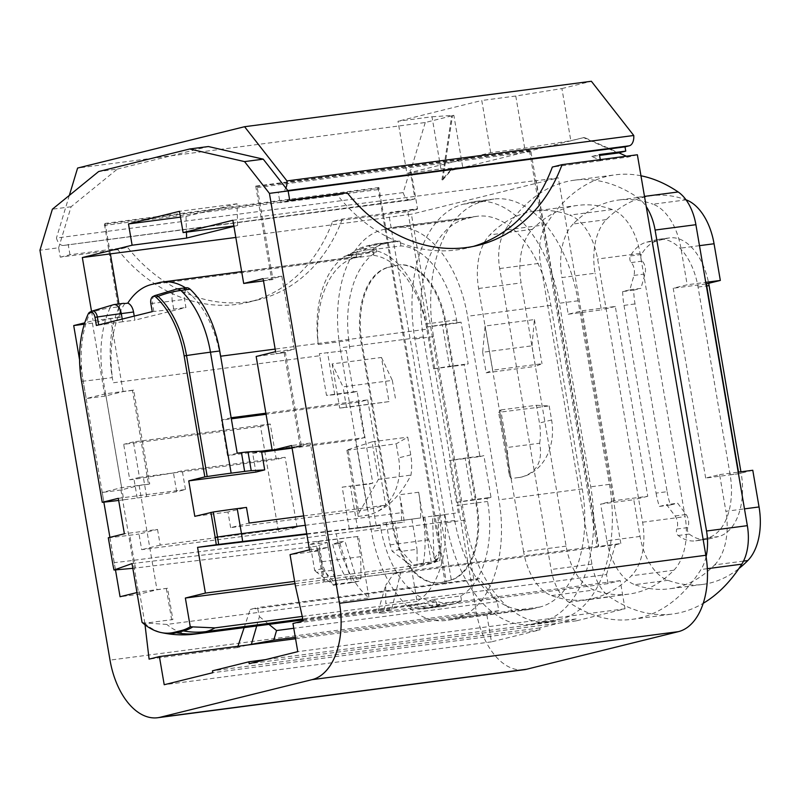 <?xml version="1.0" encoding="UTF-8"?>
<svg xmlns="http://www.w3.org/2000/svg" width="799" height="799" viewBox="0 0 799 799"><rect width="100%" height="100%" fill="white"/><g stroke="black" fill="none" stroke-linecap="round" stroke-linejoin="round"><path stroke-width="0.6" stroke-dasharray="4 3" d="M158.891 282.676L345.468 258.227A86.891 51.076 82.5 0 1 348.803 257.598A86.891 51.076 82.5 0 1 356.753 257.608L373.752 255.38L373.043 251.206L360.898 254.212L361.258 256.299L354.876 257.877A86.891 51.076 82.5 0 0 318.242 344.519A86.891 51.076 82.5 0 1 354.297 252.594L361.577 250.786L355.994 252.364A86.931 51.226 -99.8 0 0 349.762 254.641A86.831 51.166 -99.8 0 0 347.745 255.72A25909.982 20915.533 -103.9 0 1 357.093 249.648L375.8 247.201A90.597 53.253 82.5 0 1 384.089 243.885L391.37 242.087A90.597 53.253 82.5 0 1 394.846 241.428A90.597 53.253 82.5 0 1 400.079 241.178L381.383 243.635A25909.982 20915.533 76.1 0 0 372.024 249.707A86.831 51.166 -99.8 0 0 369.777 249.688A86.931 51.226 -99.8 0 0 366.611 249.937A86.931 51.226 -99.8 0 0 363.275 250.566L372.674 244.534L365.393 246.342A90.597 53.253 -97.5 0 0 357.093 249.648M373.752 255.38A86.891 51.076 82.5 0 1 426.866 329.198L275.156 349.073M427.175 329.118L426.816 327.031M426.506 327.111L425.977 323.985A86.891 51.076 -97.5 0 0 364.913 250.157A86.891 51.076 -97.5 0 0 361.577 250.786M378.876 187.545L105.178 223.4L104.439 224.239L378.137 188.374L378.876 187.545L384.079 218.017L411.405 214.222L473.907 579.894L479.37 578.536L497.238 601.627L498.786 610.696L486.651 613.702L491.465 641.857L540.024 629.832L539.705 627.954L576.129 618.935L576.449 620.813L625.018 608.778L620.204 580.623L608.059 583.63L606.511 574.561L385.817 603.475L385.687 585.327L377.717 612.813L383.021 613.113L385.817 603.475M606.511 574.561L615.36 544.858L393.507 573.922L385.687 585.327M263.5 280.868L272.958 279.49L257.238 187.555L255.73 186.117L260.933 216.589L534.641 180.724L597.143 546.396L598.351 546.097L324.654 581.952L400.788 572.124L393.507 573.922M597.143 546.396L598.721 546.396L536.219 180.734L558.311 177.837L411.405 214.222M615.36 544.858L620.823 543.5L598.721 546.396M608.059 583.63L383.021 613.113M256.699 625.987L259.415 616.608L257.518 607.61L250.237 609.407L244.144 627.634M259.415 616.608L268.973 624.379M497.238 601.627L293.772 628.284M479.37 578.536L257.518 607.61M473.907 579.894L250.237 609.407M498.786 610.696L295.32 637.352M276.314 459.455L270.252 423.999L133.403 441.927L139.465 477.383L276.314 459.455L285.113 457.278L182.262 470.751L173.463 472.928L143.43 477.832A21.193 1.139 -9.7 0 1 134.002 479.24L129.748 479.79L123.685 444.334L260.534 426.406L278.541 531.744L141.693 549.672L139.016 534.032L157.533 529.437L124.384 533.782M118.322 498.326L185.478 489.527L176.669 491.705L146.636 496.608A21.193 1.139 -9.7 0 1 137.208 498.007L123.695 499.784L103.021 378.796A86.891 51.076 82.5 0 1 110.012 307.975L119.271 306.756A86.891 51.076 -97.5 0 0 112.279 377.587L113.168 382.791L319.72 355.735L326.491 395.365L334.751 394.706L353.448 392.259L346.317 350.541L319.36 353.647L346.317 350.541M349.313 528.868L342.182 487.15L372.783 483.135L357.093 391.36L326.491 395.365M108.294 537.767L109.912 537.607A105.967 5.683 170.3 0 0 129.758 535.24L139.016 534.032M303.67 515.914L385.997 505.128M401.288 503.1L402.906 512.509A86.891 51.076 82.5 0 1 404.214 522.087L383.22 525.063L382.881 523.075L420.654 517.932L394.886 521.397L399.68 549.432L401.737 551.3L417.038 549.293L417.098 564.494L413.702 564.943L401.737 551.3M237.203 453.183L227.485 455.58L261.493 451.125L252.684 453.313L255.9 472.079M265.867 413.203L367.69 399.86L358.282 402.197L266.057 414.272M231.151 417.747L221.433 420.124L231.33 418.826M445.373 583.989L378.137 188.374M104.439 224.239L119.97 317.383L121.188 317.083L93.133 320.759L84.744 322.836M377.957 189.593L104.26 225.448M406.911 173.383L440.908 168.929L431.999 116.774L397.992 121.238L406.911 173.383L490.686 152.629L524.683 148.175L570.826 140.714L584.329 137.468L618.826 152.819M450.966 170.497L450.117 170.616L441.887 180.025L442.736 179.915L450.966 170.497L584.329 137.468M440.908 168.929L462.771 167.48L450.117 170.616M414.981 198.881L410.746 199.93A10.597 6.232 82.5 0 1 410.336 200.01L63.54 245.443A10.597 6.232 82.5 0 0 63.95 245.373L414.981 198.881L410.057 170.047L410.906 169.937L417.537 208.749L390.341 212.314M410.336 200.01A10.597 6.232 82.5 0 1 403.235 192.589L410.057 170.047M342.292 219.076A163.186 131.725 -103.9 0 1 258.407 299.765A163.186 131.725 -103.9 0 1 127.441 247.221L117.733 249.628A163.186 131.725 76.1 0 0 248.699 302.162A163.186 131.725 76.1 0 0 332.574 221.483L342.292 219.076L417.008 209.358L417.537 208.749M144.839 623.22L139.485 591.929L167.54 588.254L172.884 619.545L144.839 623.22L145.028 624.798M139.485 591.929L136.969 592.558M121.658 487.63L105.618 393.767L133.663 390.092L149.713 483.954L121.658 487.63L102.232 492.444L103.89 502.142L83.166 381.153A105.967 5.683 170.3 0 0 103.021 378.796L112.279 377.577M109.912 537.367L115.485 569.937M105.618 393.767L86.192 398.571L79.57 359.85M91.525 311.31L93.133 320.759M332.574 221.483L407.899 211.605L476.364 612.114A67.815 39.86 -97.5 0 0 524.024 669.732M117.733 249.628L60.255 257.158L58.647 247.77L39.95 250.217M620.823 543.5L558.311 177.837M309.473 549.832L328.169 547.375L309.962 551.889L319.31 550.661L318.092 550.96L323.445 582.251L295.39 585.927M318.092 550.96L290.047 554.636M491.465 641.857L164.214 684.733M540.024 629.832L212.774 672.708M566.111 546.116L523.615 551.68A52.984 31.141 -97.5 0 0 551.51 595.575A196.035 115.226 -97.5 0 0 586.076 599.709A196.035 115.226 -97.5 0 0 631.37 575.799A52.984 31.141 -97.5 0 0 642.606 522.206L597.612 259.006A52.984 31.141 -97.5 0 0 569.717 215.111L612.214 209.548A52.984 31.141 82.5 0 1 640.109 253.443L685.103 516.643A52.984 31.141 82.5 0 1 673.867 570.226A196.035 115.226 82.5 0 1 628.573 594.146A196.035 115.226 82.5 0 1 594.007 590.012A52.984 31.141 82.5 0 1 566.111 546.116L521.128 282.906A52.984 31.141 82.5 0 1 532.354 229.323A196.035 115.226 82.5 0 1 577.647 205.403A196.035 115.226 82.5 0 1 612.214 209.548M523.615 551.68L478.621 288.479A52.984 31.141 82.5 0 1 489.857 234.896A196.035 115.226 82.5 0 1 535.15 210.976A196.035 115.226 82.5 0 1 569.717 215.111M110.382 253.872L105.178 223.4M235.825 237.443L384.079 218.017L446.591 583.689M417.008 209.358L407.899 211.605M536.219 180.734L534.641 180.724L529.427 150.252L530.936 151.7L598.351 546.097M255.73 186.117L529.427 150.252M60.255 257.158L69.972 254.751L127.441 247.221M473.288 246.422A163.186 131.725 76.1 0 1 468.454 247.73A163.186 131.725 76.1 0 1 337.488 195.196L347.205 192.789M337.488 195.196L280.02 202.726L289.727 200.319M63.54 245.443A10.597 6.232 82.5 0 1 59.785 244.045L71.091 206.751L117.333 169.088L98.637 171.545M117.333 169.088L208.399 146.537M232.889 220.264L260.933 216.589L271.74 279.79M233.927 226.357L237.603 225.448L233.857 225.937M625.018 608.778L297.767 651.654M576.449 620.813L249.208 663.689M69.972 254.751L68.185 244.324M58.647 247.77L59.785 244.045A10.597 6.232 82.5 0 1 56.439 238.022L403.235 192.589M284.224 352.798L300.264 446.671L301.483 446.361L285.433 352.499L256.169 356.474M118.941 303.93L121.188 317.083M133.663 390.092L132.454 390.391L148.494 484.254L149.713 483.954M300.264 446.671L292.025 447.75M389.303 217.118L451.805 582.791M553.707 621.003A119.74 70.382 -97.5 0 1 549.113 621.872A119.74 70.382 -97.5 0 1 464.958 520.139L433.577 336.579A119.74 70.382 -97.5 0 1 482.037 201.728L489.318 199.93A119.74 70.382 -97.5 0 1 493.912 199.061A119.74 70.382 -97.5 0 1 578.067 300.794L609.447 484.354A119.74 70.382 -97.5 0 1 560.988 619.205L553.707 621.003L535 623.46L542.291 621.652A119.74 70.382 82.5 0 0 590.741 486.801L559.37 303.24A119.74 70.382 -97.5 0 0 475.215 201.508A119.74 70.382 -97.5 0 0 470.621 202.377L463.34 204.184A119.74 70.382 -97.5 0 0 414.881 339.026L446.261 522.596A119.74 70.382 -97.5 0 0 530.416 624.329A119.74 70.382 -97.5 0 0 535 623.46M637.372 154.766L628.274 157.023L601.068 160.589L591.769 156.454L599.56 155.425M600.458 160.739L552.339 167.051M148.494 484.254L139.146 485.482L120.939 489.997L102.232 492.444M167.54 588.254L156.974 589.782L138.766 594.296L120.06 596.743M120.939 489.997L138.766 594.296M301.483 446.361L292.134 447.59L310.342 443.075L291.645 445.532M328.169 547.375L310.342 443.075M119.97 317.383L110.622 318.611L92.414 323.116L84.324 324.174M132.454 390.391L123.106 391.61L104.889 396.124L86.192 398.571M92.414 323.116L104.889 396.124M272.958 279.49L263.61 280.719L281.817 276.204L263.121 278.651M285.433 352.499L276.084 353.727L294.302 349.213L275.595 351.66M294.302 349.213L281.817 276.204M539.705 627.954L212.454 670.83M576.129 618.935L265.658 659.614M237.603 225.448L237.023 203.775L186.027 216.409L180.464 217.128M237.023 203.775L179.475 211.316M186.027 216.409L186.447 232.149M71.091 206.751L52.384 209.198M706.076 556.753A42.387 24.909 82.5 0 1 700.993 569.507A221.463 130.177 82.5 0 1 631.879 619.365A221.463 130.177 82.5 0 1 568.858 602.236A42.387 24.909 82.5 0 1 551.13 569.507L499.685 268.544A42.387 24.909 82.5 0 1 505.238 230.042A221.463 130.177 82.5 0 1 574.341 180.194A221.463 130.177 82.5 0 1 637.372 197.313A42.387 24.909 82.5 0 1 646.241 206.641M618.116 152.999L583.47 137.588M626.426 156.204L628.274 157.023M486.651 613.702L295.56 638.741M620.204 580.623L292.953 623.5M303.26 620.943L391.66 609.357L377.717 612.813M185.478 489.527L182.262 470.751M157.533 529.437L160.209 545.088L297.058 527.16L285.113 457.278M123.695 499.784A105.967 5.683 -9.7 0 1 118.681 500.424M394.886 521.397L382.881 523.075M413.702 564.943L435.525 562.146L434.167 562.156L432.499 516.424L444.673 514.756M439.14 515.375A86.891 51.076 82.5 0 1 439.58 560.808L423.43 562.925L417.098 564.494M434.167 562.156L439.58 560.808M444.584 514.776L432.499 516.424M411.275 565.542L392.219 551.28L399.68 549.432M439.12 515.265L422.971 517.382L418.676 492.234A82.647 48.579 82.5 0 1 420.654 517.932M411.885 519.17L417.038 549.293M422.971 517.382A86.891 51.076 82.5 0 1 423.43 562.925M444.644 514.536L458.246 512.758M456.419 502.331L487.06 498.316L487.6 501.452A86.891 51.076 82.5 0 1 460.723 595.944L431.85 599.719A86.831 50.856 84.9 0 1 429.802 600.808A86.931 50.916 84.9 0 1 423.54 603.085L416.249 604.893A86.931 50.916 84.9 0 1 412.923 605.522A86.931 50.916 84.9 0 1 409.787 605.762A86.831 50.856 84.9 0 1 407.57 605.742L436.434 601.957A86.891 51.076 82.5 0 1 380.753 527.909L380.214 524.783L349.582 528.798M456.459 502.331L449.328 460.614M433.607 368.828L464.239 364.823L479.929 456.599L449.288 460.614M433.637 368.828L426.866 329.198M220.624 356.214L230.841 417.797M367.69 399.86L385.697 505.208M424.908 517.552L428.713 539.804L435.495 559.749L438.102 558.331L439.54 550.911L438.022 515.695M386.237 522.626L390.042 544.868L392.219 551.28M310.242 544.459L318.591 541.472L322.047 561.707L322.147 568.638L335.999 584.189L333.573 584.788L336.968 584.339L332.044 570.346L327.27 542.411L310.242 544.459L314.686 570.486L322.147 568.638M332.044 570.346L316.744 572.344L333.573 584.788M314.686 570.486L316.744 572.344M338.287 543.63L332.744 544.299L339.435 541.912L351.9 582.531L333.173 585.277A86.891 51.076 -97.5 0 1 316.554 546.246L327.27 542.411M333.173 585.277L336.968 584.339M318.591 541.472L358.521 536.399L369.048 597.932A86.891 51.076 82.5 0 1 338.576 543.51M322.047 561.707L360.719 556.643L357.333 536.818M361.028 578.196L356.654 579.275L355.305 582.081L358.951 581.183L361.028 578.196L360.719 556.643M358.951 581.183L335.999 584.189M332.744 544.299A86.891 51.076 -97.5 0 0 349.323 583.17M339.435 541.912L344.968 541.243L356.654 579.275M355.305 582.081L351.9 582.531M134.232 316.094L134.921 320.139L185.917 307.505L184.529 299.365A10.597 6.232 82.5 0 1 186.786 288.649A86.891 51.076 -97.5 0 0 185.548 287.84M124.764 303.54A86.891 51.076 -97.5 0 0 112.369 377.567M318.242 344.519L348.843 340.504A86.891 51.076 -97.5 0 0 349.972 349.632M319.72 355.735L319.36 353.647M445.712 321.677L477.093 505.238A66.756 39.241 82.5 0 1 450.077 580.414L442.796 582.221A66.756 39.241 82.5 0 1 440.229 582.711A66.756 39.241 82.5 0 1 393.318 525.992L361.937 342.421A66.756 39.241 82.5 0 1 388.953 267.246L396.234 265.438A66.756 39.241 82.5 0 1 398.791 264.958A66.756 39.241 82.5 0 1 445.712 321.677L444.863 321.787A66.756 39.241 -97.5 0 0 397.942 265.068A66.756 39.241 -97.5 0 0 395.385 265.548L388.104 267.355A66.756 39.241 -97.5 0 0 361.088 342.531L392.469 526.102A66.756 39.241 -97.5 0 0 439.38 582.821A66.756 39.241 -97.5 0 0 441.937 582.331L449.228 580.533A66.756 39.241 -97.5 0 0 476.244 505.348L444.863 321.787M295.011 583.679L411.455 568.419L431.49 563.455L423.68 517.732M411.455 568.419L417.098 601.397A86.891 51.076 -97.5 0 0 444.484 514.776M431.49 563.455L294.621 581.392M345.468 258.227L361.258 256.299M344.259 258.526L343.9 256.439L360.898 254.212M119.271 306.756A10.597 6.232 82.5 0 1 123.116 303.39M142.052 622.341A1799.927 1452.972 76.1 0 0 144.18 622.9L166.831 624.428L369.048 597.932M132.015 563.595L358.521 536.399M302.252 616.438L417.098 601.397M306.726 533.792L404.214 522.087M316.554 546.246L135.57 567.999A86.891 51.076 82.5 0 1 134.042 560.269L129.758 535.24M401.527 520.439A82.647 48.579 -97.5 0 0 400.728 503.19M358.282 402.197L364.334 437.652L355.535 439.84L367.48 509.712L385.847 505.168M348.843 340.504A86.891 51.076 82.5 0 1 376.609 251.945L347.745 255.72M372.024 249.707L400.888 245.932A86.891 51.076 82.5 0 1 456.579 319.97L457.108 323.096L461.053 322.127L468.184 363.845L464.239 364.823M306.806 534.241L383.22 525.063M367.48 509.712L230.631 527.64L249.148 523.055M220.314 356.254A86.891 51.076 -97.5 0 0 183.81 289.038A10.597 6.232 82.5 0 1 186.247 287.75M227.485 455.58L221.433 420.124M152.219 311.64L153.827 311.47A105.967 5.683 170.3 0 0 173.683 309.113L185.917 307.505M122.237 319.071L122.686 321.737L134.921 320.139M376.609 251.945L375.8 247.201M400.888 245.932L400.079 241.178M479.929 456.599L483.874 455.62L491.005 497.348L472.309 499.794L465.178 458.077L483.874 455.62M487.06 498.316L491.005 497.348M460.723 595.944L461.532 600.688A90.597 53.253 82.5 0 1 453.233 603.994L445.952 605.802A90.597 53.253 82.5 0 1 442.476 606.461A90.597 53.253 82.5 0 1 437.253 606.701L418.546 609.148A25909.982 20915.533 -103.9 0 1 407.57 605.742M436.434 601.957L437.253 606.701M372.783 483.135L369.138 484.044L376.269 525.762L380.214 524.783M357.093 391.36L353.448 392.259M457.108 323.096L426.476 327.111M338.436 543.58L344.968 541.243M342.182 487.15L369.138 484.044M349.233 528.878L357.572 528.209L350.441 486.491M357.572 528.209L376.269 525.762M334.751 394.706L327.62 352.988M449.487 460.564L465.178 458.077M456.619 502.281L472.309 499.794M426.676 327.061L442.356 324.574L449.487 366.292L468.184 363.845M442.356 324.574L461.053 322.127M433.797 368.778L449.487 366.292M391.37 242.087L372.674 244.534A90.597 53.253 82.5 0 1 376.149 243.875A90.597 53.253 82.5 0 1 381.383 243.635M431.85 599.719A25909.982 20915.533 76.1 0 0 442.836 603.135L461.532 600.688M445.952 605.802L427.255 608.249L434.536 606.451A90.597 53.253 -97.5 0 0 442.836 603.135M302.991 619.734L416.249 604.893L427.255 608.249A90.597 53.253 82.5 0 1 423.78 608.908A90.597 53.253 82.5 0 1 418.546 609.148M270.252 423.999L260.534 426.406M278.541 531.744L297.058 527.16M132.824 568.329L135.57 567.999M183.81 289.038L186.786 288.649M122.686 321.737A105.967 5.683 170.3 0 0 98.736 325.113L96.369 325.473M356.753 257.608L356.034 253.433L343.9 256.439M373.043 251.206L356.034 253.433M532.514 608.858A104.899 61.663 82.5 0 1 528.489 609.617A104.899 61.663 82.5 0 1 454.761 520.489L423.38 336.918A104.839 61.623 82.5 0 1 465.847 218.846L473.128 217.048A104.839 61.623 82.5 0 1 477.183 216.279A104.839 61.623 82.5 0 1 550.871 305.348L582.241 488.908A104.889 61.653 82.5 0 1 539.794 607.05L532.514 608.858L449.208 619.774L456.499 617.967A104.889 61.653 -97.5 0 0 498.946 499.824L467.565 316.264A104.839 61.623 -97.5 0 0 393.887 227.186A104.839 61.623 -97.5 0 0 389.832 227.955L382.541 229.762A104.839 61.623 -97.5 0 0 340.084 347.835L371.455 531.405A104.899 61.663 -97.5 0 0 445.183 620.533A104.899 61.663 -97.5 0 0 449.208 619.774M230.631 527.64L227.955 511.999L246.472 507.415M227.955 511.999L194.806 516.344M252.684 453.313L261.663 452.134M292.094 448.149L355.535 439.84M428.713 539.804L390.042 544.868M435.495 559.749L434.227 562.536M640.968 175.78A221.463 130.177 -97.5 0 0 615.14 174.841A221.463 130.177 -97.5 0 0 546.037 224.699A42.387 24.909 -97.5 0 0 540.484 263.191L591.929 564.154A42.387 24.909 -97.5 0 0 609.657 596.893A221.463 130.177 -97.5 0 0 672.678 614.012A221.463 130.177 -97.5 0 0 703.2 603.315M582.161 310.801L615.31 306.456L647.759 496.279L614.601 500.623L582.161 310.801L568.199 314.257L561.927 277.563L595.075 273.218A52.984 31.141 82.5 0 1 606.301 219.635A196.035 115.226 82.5 0 1 651.594 195.715A196.035 115.226 82.5 0 1 686.001 199.79M614.601 500.623L600.638 504.079L633.787 499.735L640.059 536.429A52.984 31.141 -97.5 0 0 667.954 580.324A196.035 115.226 -97.5 0 0 702.531 584.459A196.035 115.226 -97.5 0 0 738.915 568.548M640.059 536.429L606.91 540.763L600.638 504.079M606.91 540.763A52.984 31.141 -97.5 0 0 634.806 584.668L667.954 580.324M743.499 561.108L714.666 564.883A196.035 115.226 82.5 0 1 669.382 588.803A196.035 115.226 82.5 0 1 634.806 584.668M714.666 564.883A52.984 31.141 -97.5 0 0 725.901 511.3L744.468 508.863M752.778 470.261L738.815 473.717L705.667 478.062L719.629 474.606L725.901 511.3M705.667 478.062L673.217 288.239L687.18 284.784L705.747 282.347M699.475 245.663L680.908 248.09L687.18 284.784M680.908 248.09A52.984 31.141 -97.5 0 0 653.013 204.194L686.051 199.87M606.301 219.635L573.153 223.98A196.035 115.226 82.5 0 1 618.446 200.06A196.035 115.226 82.5 0 1 653.013 204.194M573.153 223.98A52.984 31.141 -97.5 0 0 561.927 277.563M568.199 314.257L601.347 309.912L595.075 273.218M615.31 306.456L601.347 309.912M647.759 496.279L633.787 499.735M719.629 474.606L738.196 472.169M706.026 283.945L673.217 288.239M738.546 472.129L738.815 473.717M622.651 291.585A56.16 33.009 -97.5 0 0 623.989 305.388L656.079 493.123L667.125 491.685L635.035 303.94A56.16 33.009 82.5 0 1 633.697 290.137L622.651 291.585L629.872 289.797L633.947 275.415A9.538 5.603 82.5 0 0 631.23 262.571A4.235 2.487 82.5 0 1 630.391 255.95A56.16 33.009 82.5 0 1 646.711 242.147L656.428 239.74A56.16 33.009 82.5 0 1 658.576 239.33A56.16 33.009 82.5 0 1 698.046 287.051L730.136 474.786A56.16 33.009 82.5 0 1 707.415 538.027L718.461 536.578A56.16 33.009 -97.5 0 0 741.192 473.338L740.933 471.819M656.079 493.123A56.16 33.009 -97.5 0 0 659.375 506.446L666.596 504.658L675.065 515.934A9.538 5.603 82.5 0 1 676.773 529.028L687.829 527.58A9.538 5.603 82.5 0 0 686.111 514.486L677.652 503.21L666.596 504.658M707.415 538.027L697.697 540.434A56.16 33.009 82.5 0 1 695.549 540.843A56.16 33.009 82.5 0 1 678.181 535.51A4.235 2.487 82.5 0 1 676.773 529.028M629.872 289.797L640.928 288.349L645.003 273.967A9.538 5.603 -97.5 0 0 642.276 261.123A4.235 2.487 82.5 0 1 641.437 254.501A56.16 33.009 82.5 0 1 657.757 240.699L667.475 238.292A56.16 33.009 82.5 0 1 669.632 237.882A56.16 33.009 82.5 0 1 708.683 283.325M633.697 290.137L640.928 288.349M667.125 491.685A56.16 33.009 -97.5 0 0 670.421 504.998L677.652 503.21M659.375 506.446L670.421 504.998M678.181 535.51L689.227 534.062A4.235 2.487 82.5 0 1 687.829 527.58M689.227 534.062A56.16 33.009 -97.5 0 0 706.596 539.395A56.16 33.009 -97.5 0 0 708.753 538.985L718.461 536.578M288.139 191.001L278.232 192.299L280.02 202.726M278.232 192.299L282.466 191.241A10.597 6.232 -97.5 0 0 285.862 188.045M381.453 357.463L392.329 380.404L343.031 386.866L332.154 363.915L381.453 357.463L388.993 401.607L339.695 408.059L346.546 407.41L343.031 386.866M388.993 401.607L346.546 407.41M392.329 380.404L395.845 400.958M348.064 449.627L372.024 441.827L378.446 479.37L358.891 512.958L348.064 449.627L346.916 450.296L396.214 443.835L407.73 437.153L410.756 454.881A52.984 42.766 -103.9 0 1 410.956 475.115C400.139 496.519 386.137 509.762 368.938 514.866L358.232 516.494L358.891 512.958M372.024 441.827L407.73 437.153M378.446 479.37L410.956 475.115M531.964 345.827L534.431 319.57L485.133 326.022L482.656 352.279L531.964 345.827L535.47 366.371L541.982 363.715L492.683 370.177L485.133 326.022M482.656 352.279L486.172 372.833L535.47 366.371M509.442 475.665L511.21 478.601L521.757 477.013C536.958 472.409 542.921 461.153 539.655 443.235L507.145 447.5L500.723 409.947L498.616 412.334L509.442 475.665L507.145 447.5M539.655 443.235A52.984 42.766 76.1 0 0 539.455 423.001L536.429 405.273L500.723 409.947M536.429 405.273L549.193 405.942L498.616 412.334M486.172 372.833L492.683 370.177M431.999 116.774L453.852 115.336L462.771 167.48M453.852 115.336L451.675 115.875L441.887 180.025M591.769 156.454L599.41 154.557M600.279 159.63L600.429 160.529M524.683 148.175L515.774 96.03L561.917 88.569L570.826 140.714M490.686 152.629L481.767 100.484L397.992 121.238M515.774 96.03L481.767 100.484M561.917 88.569L591.37 81.268M451.675 115.875L425.248 122.517L77.603 168.06M425.248 122.517L410.906 169.937M69.333 195.405L56.439 238.022M365.033 515.605A52.984 42.766 76.1 0 0 368.858 514.886A52.984 42.766 76.1 0 0 398.611 457.887L396.214 443.835M332.154 363.915L339.695 408.059M346.916 450.296L358.232 516.494M511.21 478.601L499.894 412.404M534.431 319.57L541.982 363.715M549.193 405.942L551.6 419.994A52.984 42.766 -103.9 0 1 521.837 476.993A52.984 42.766 -103.9 0 1 518.012 477.712M139.146 485.482L156.974 589.782M442.736 179.915L452.524 115.765M166.322 588.553L171.675 619.844M110.622 318.611L123.106 391.61M530.376 150.671L256.679 186.537M257.238 187.555L530.936 151.7M324.654 581.952L319.31 550.661M309.962 551.889L292.134 447.59M276.084 353.727L263.61 280.719M272.109 449.737L364.334 437.652M160.209 545.088L141.693 549.672M139.465 477.383L129.748 479.79M133.403 441.927L123.685 444.334M176.669 491.705L173.463 472.928M237.912 646.291L237.493 647.55L247.8 644.993M237.493 647.55L149.093 659.125M391.66 609.357L400.788 572.124M338.287 543.65L336.249 533.782L134.042 560.269A105.967 5.683 170.3 0 1 114.187 562.636A83.316 48.969 -97.5 0 0 115.635 569.927M137.208 498.007L134.002 479.24M305.278 525.303L402.906 512.509M476.364 612.114L110.012 660.114M640.109 253.443L597.612 259.006M642.606 522.206L685.103 516.643M478.621 288.479L521.128 282.906M673.867 570.226L631.37 575.799M551.51 595.575L594.007 590.012M532.354 229.323L489.857 234.896M418.676 492.234L399.55 494.741L400.988 503.15M458.266 512.878L456.998 505.457L487.6 501.452M436.703 559.45L434.696 562.416M434.316 558.621L439.54 550.911M354.876 257.877L151.311 284.554M476.244 505.348L477.093 505.238M388.953 267.246L388.104 267.355M395.385 265.548L396.234 265.438M393.318 525.992L392.469 526.102M361.088 342.531L361.937 342.421M450.077 580.414L449.228 580.533M441.937 582.331L442.796 582.221M109.912 537.607L114.187 562.636L112.579 562.806M81.558 381.323L83.166 381.153A83.316 48.969 -97.5 0 1 89.868 313.248A105.967 62.702 -155.2 0 1 110.012 307.975A10.597 6.232 82.5 0 1 113.848 304.599M453.233 603.994L434.536 606.451L423.54 603.085L302.801 618.905M380.753 527.909L336.549 533.702M195.405 634.016A86.891 51.076 82.5 0 1 166.831 624.428M144.18 622.9A83.316 48.969 -97.5 0 0 163.435 633.008M384.089 243.885L365.393 246.342L355.994 252.364L354.297 252.594M456.579 319.97L425.977 323.985M173.683 309.113L172.294 300.973L184.529 299.365M154.776 295.62A7.021 4.125 -97.5 0 0 152.439 303.33A105.967 5.683 170.3 0 0 172.294 300.973A10.597 6.232 82.5 0 1 176.988 288.958M91.635 311.25A7.021 4.125 -97.5 0 0 89.868 313.248L88.21 313.957M153.827 311.47L152.439 303.33L150.831 303.5M609.447 484.354L590.741 486.801M578.067 300.794L559.37 303.24M560.988 619.205L542.291 621.652M489.318 199.93L470.621 202.377M482.037 201.728L463.34 204.184M433.577 336.579L414.881 339.026M464.958 520.139L446.261 522.596M465.847 218.846L382.541 229.762M473.128 217.048L389.832 227.955M550.871 305.348L467.565 316.264M582.241 488.908L498.946 499.824M539.794 607.05L456.499 617.967M423.38 336.918L340.084 347.835M454.761 520.489L371.455 531.405M730.136 474.786L741.192 473.338M698.046 287.051L706.716 285.912M656.428 239.74L667.475 238.292M646.711 242.147L657.757 240.699M641.437 254.501L630.391 255.95M631.23 262.571L642.276 261.123M633.947 275.415L645.003 273.967M623.989 305.388L635.035 303.94M675.065 515.934L686.111 514.486M697.697 540.434L708.753 538.985M637.372 197.313L644.493 196.384M546.037 224.699L505.238 230.042M499.685 268.544L540.484 263.191M591.929 564.154L551.13 569.507M568.858 602.236L609.657 596.893M707.325 568.678L700.993 569.507M287.82 190.542L282.466 191.241M63.95 245.373L410.746 199.93M410.756 454.881L398.611 457.887M551.6 419.994L539.455 423.001M146.636 496.608L143.43 477.832M628.573 594.146L586.076 599.709M577.647 205.403L535.15 210.976M258.407 299.765L248.699 302.162M468.454 247.73L478.172 245.333M438.601 557.602L435.125 562.726M397.942 265.068L398.791 264.958M439.38 582.821L440.229 582.711M303.031 619.924L412.933 605.522M364.913 250.157L366.621 249.937M394.846 241.428L376.149 243.875M442.476 606.461L423.78 608.908M493.912 199.061L475.215 201.508M549.113 621.872L530.416 624.329M477.183 216.279L393.887 227.186M528.489 609.617L445.183 620.533M348.803 257.598L241.668 271.63M702.531 584.459L669.382 588.803M651.594 195.715L618.446 200.06M669.632 237.882L658.576 239.33M706.596 539.395L695.549 540.843M574.341 180.194L615.14 174.841M631.879 619.365L672.678 614.012"/><path stroke-width="1.2" d="M264.699 469.902L261.493 451.125L248.02 451.924A21.193 1.139 -9.7 0 0 241.448 452.624L237.203 453.183L219.735 350.971A86.891 51.076 -97.5 0 0 190.082 289.218L180.814 290.437A86.891 51.076 82.5 0 1 210.467 352.179L231.151 473.168L244.664 471.4A21.193 1.139 170.3 0 1 251.236 470.701L264.699 469.902L255.9 472.079L188.744 480.878L194.806 516.344L213.263 511.999A105.967 5.683 -9.7 0 1 237.213 508.623L241.488 533.662L305.278 525.303M268.973 624.379L276.544 630.541L273.747 640.179L247.8 644.993L159.4 656.578L164.214 684.733L212.774 672.708L212.454 670.83L248.879 661.812L249.208 663.689L297.767 651.654L292.953 623.5L303.26 620.943L295.39 585.927L290.047 554.636L309.473 549.832L291.645 445.532L272.219 450.346L256.169 356.474L275.595 351.66L263.121 278.651L243.695 283.465L232.889 220.264L183.111 232.589L179.475 211.316L128.479 223.94L132.115 245.223L82.337 257.548L91.525 311.31M293.772 628.284L276.544 630.541M295.32 637.352L273.747 640.179M294.621 581.392L205.393 593.078L185.358 598.042L190.272 626.776A82.647 48.579 -97.5 0 1 181.423 630.541L174.142 632.349A82.647 48.579 -97.5 0 1 161.438 632.618A82.647 48.579 -97.5 0 1 142.052 622.341L132.015 563.595L114.007 570.027A82.647 48.579 -97.5 0 1 112.579 562.806L108.294 537.767L124.384 533.782L118.322 498.326L102.242 502.311L103.85 502.142L109.912 537.367M237.213 508.623L246.472 507.415L249.148 523.055L303.67 515.914M265.867 413.203L231.151 417.747M266.057 414.272L231.33 418.826M145.028 624.798L149.093 659.125L159.4 656.578M136.969 592.558L120.06 596.743L115.485 569.937M84.744 322.836L73.708 325.563L79.57 359.85M157.673 717.732A67.815 39.86 -97.5 0 0 160.279 717.242L526.621 669.242A67.815 39.86 -97.5 0 1 524.024 669.732L157.673 717.732A67.815 39.86 -97.5 0 1 110.012 660.114L39.95 250.217L52.384 209.198L98.637 171.545L189.703 148.984L244.544 161.608L269.423 193.378L339.485 603.275L705.837 555.275L637.372 154.766L562.047 164.644A163.186 131.725 -103.9 0 1 478.172 245.333A163.186 131.725 -103.9 0 1 347.205 192.789L289.727 200.319L288.129 190.931L269.423 193.378M160.279 717.242L312.049 679.649A67.815 39.86 -97.5 0 0 339.485 603.275M82.337 257.548L235.825 237.443M473.288 246.422A163.186 131.725 76.1 0 0 552.339 167.051L562.047 164.644M244.544 161.608L263.241 159.161L208.399 146.537L189.703 148.984M233.927 226.357L186.606 238.082L132.115 245.223M233.857 225.937L183.111 232.589M263.5 280.868L243.695 283.465M110.382 253.872L118.941 303.93M292.025 447.75L272.219 450.346M526.621 669.242L678.391 631.649A67.815 39.86 -97.5 0 0 705.837 555.275M84.324 324.174L73.708 325.563M265.658 659.614L248.879 661.812M180.464 217.128L128.479 223.94M186.447 232.149L186.606 238.082M646.241 206.641A42.387 24.909 82.5 0 1 655.1 230.052L706.536 531.015A42.387 24.909 82.5 0 1 706.076 556.753M599.56 155.425L618.116 152.999L625.757 151.111L625.028 146.856L288.139 191.001M618.826 152.819L626.426 156.204M295.56 638.741L247.8 644.993M263.241 159.161L288.129 190.931M118.681 500.424A105.967 5.683 -9.7 0 1 103.85 502.142M185.548 287.84A86.891 51.076 -97.5 0 0 162.227 282.047A86.891 51.076 -97.5 0 0 158.891 282.676L151.311 284.554A86.891 51.076 -97.5 0 0 127.74 303.151A10.597 6.232 82.5 0 1 133.533 312L134.232 316.094M133.533 312L121.298 313.608A10.597 6.232 82.5 0 0 113.848 304.599L123.116 303.39A10.597 6.232 82.5 0 1 124.764 303.54L127.74 303.151M185.358 598.042L295.011 583.679M231.151 473.168A105.967 5.683 170.3 0 0 207.201 476.544L204.834 476.893L184.15 355.915A82.647 48.579 -97.5 0 0 155.945 297.178A6.362 3.735 -97.5 0 0 152.949 296.509A6.362 3.735 -97.5 0 0 150.831 303.5L152.219 311.64L96.369 325.473L94.981 317.333A6.362 3.735 -97.5 0 0 89.808 312.149A6.362 3.735 -97.5 0 0 88.21 313.957A82.647 48.579 -97.5 0 0 81.558 381.323L102.242 502.311M190.272 626.776L214.881 627.884L302.252 616.438M242.616 541.492L218.606 544.419A83.316 48.969 -97.5 0 0 217.538 537.038A105.967 5.683 -9.7 0 1 241.488 533.662A86.891 51.076 82.5 0 1 242.616 541.492L306.726 533.792M205.393 593.078L197.573 547.355L306.806 534.241M207.201 476.544L186.517 355.555A83.316 48.969 -97.5 0 0 158.092 296.359A105.967 69.883 -47.1 0 1 180.814 290.437A10.597 6.232 82.5 0 0 176.988 288.958L186.247 287.75A10.597 6.232 82.5 0 1 190.082 289.218M114.007 570.027L132.824 568.329M218.606 544.419L197.573 547.355M216.229 544.708A82.647 48.579 -97.5 0 0 215.171 537.387L210.896 512.359M261.663 452.134L292.094 448.149M703.2 603.315A221.463 130.177 -97.5 0 0 741.792 564.164A42.387 24.909 -97.5 0 0 747.345 525.662L695.899 224.699A42.387 24.909 -97.5 0 0 678.171 191.97A221.463 130.177 -97.5 0 0 640.968 175.78M738.915 568.548A196.035 115.226 -97.5 0 0 747.824 560.538A52.984 31.141 -97.5 0 0 759.05 506.956L752.778 470.261L738.196 472.169M705.747 282.347L720.328 280.439L706.026 283.945M706.366 283.895L738.546 472.129M686.001 199.79A196.035 115.226 82.5 0 1 686.171 199.85A52.984 31.141 82.5 0 1 714.056 243.755L720.328 280.439M708.683 283.325A56.16 33.009 82.5 0 1 709.103 285.603L740.933 471.819M625.028 146.856L629.272 145.808A10.597 6.232 -97.5 0 0 633.757 135.49L286.961 180.924A10.597 6.232 -97.5 0 1 285.862 188.045M600.279 159.63L599.41 154.557L625.757 151.111M633.757 135.49L591.37 81.268L244.574 126.711L286.961 180.924M69.333 195.405L77.603 168.06L244.574 126.711M204.834 476.893L188.744 480.878M261.493 451.125L272.109 449.737M244.144 627.634L237.912 646.291M251.445 644.094L256.699 625.987M219.735 350.971L210.467 352.179A105.967 5.683 -9.7 0 0 186.517 355.555L184.15 355.915M241.448 452.624L244.664 471.4M678.391 631.649L312.049 679.649M275.156 349.073L220.624 356.214M214.881 627.884A86.891 51.076 82.5 0 1 206.022 631.59L198.741 633.387L302.991 619.734M302.801 618.905L206.022 631.59A105.967 85.533 76.1 0 1 183.52 630.93A83.316 48.969 -97.5 0 0 192.369 627.175M161.438 632.618L163.435 633.008A83.316 48.969 -97.5 0 0 176.239 632.738A105.967 85.533 76.1 0 0 198.741 633.387A86.891 51.076 82.5 0 1 195.405 634.016L303.031 619.924M174.142 632.349L176.239 632.738L183.52 630.93L181.423 630.541M98.696 324.893L97.348 316.983A105.967 5.683 -9.7 0 1 121.298 313.608L122.237 319.071M94.981 317.333L97.348 316.983A7.021 4.125 -97.5 0 0 91.635 311.25L89.808 312.149M215.171 537.387L217.538 537.038L213.263 511.999M155.945 297.178L158.092 296.359A7.021 4.125 -97.5 0 0 154.776 295.62L152.949 296.509M747.824 560.538L743.499 561.108M744.468 508.863L759.05 506.956M714.056 243.755L699.475 245.663M706.716 285.912L709.103 285.603M644.493 196.384L678.171 191.97M695.899 224.699L655.1 230.052M741.792 564.164L707.325 568.678M706.536 531.015L747.345 525.662M629.272 145.808L287.82 190.542M248.02 451.924L251.236 470.701M163.435 633.008C174.042 635.075 184.709 635.415 195.405 634.016M113.848 304.599L91.635 311.25M176.988 288.958L154.776 295.62M241.668 271.63L162.227 282.047"/></g></svg>
